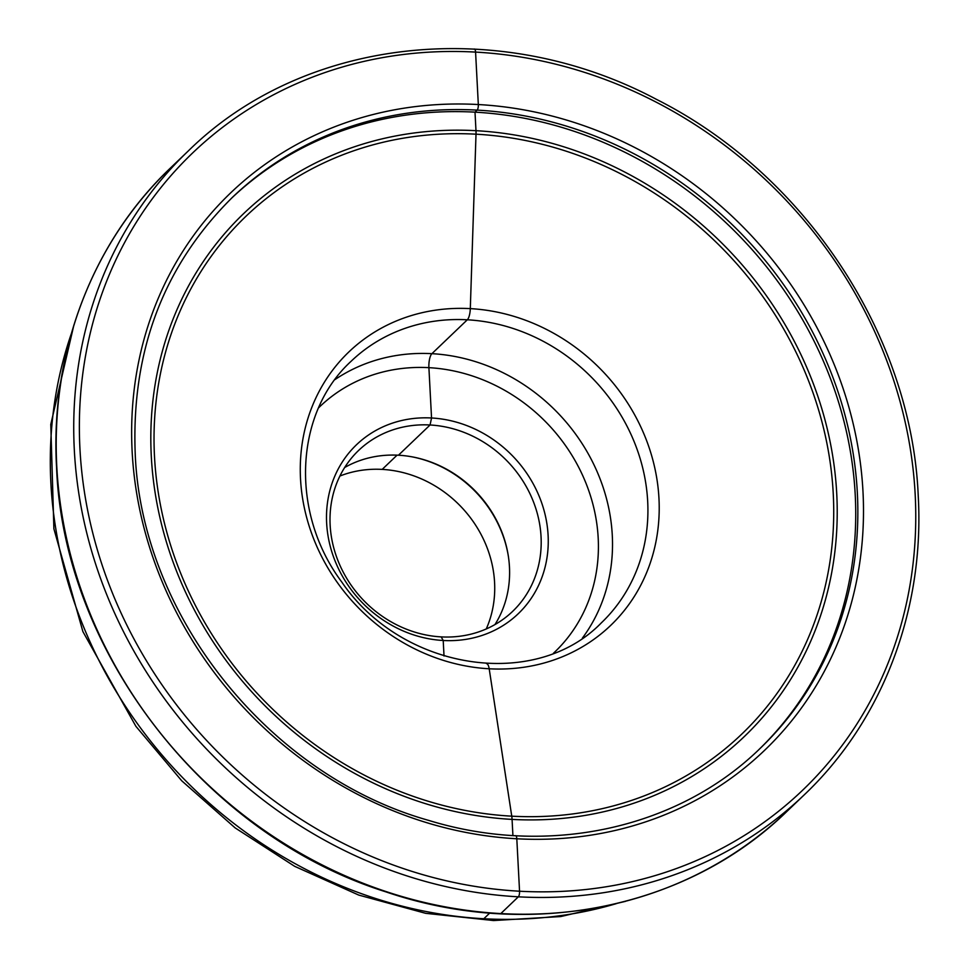 <?xml version="1.0" encoding="UTF-8"?>
<svg xmlns="http://www.w3.org/2000/svg" width="969" height="969" viewBox="0 0 969 969"><rect width="100%" height="100%" fill="white"/><g stroke="black" fill="none" stroke-linecap="round" stroke-linejoin="round"><path stroke-width="1.45" d="M758.812 749.667A381.495 342.59 46.3 0 0 855.227 494.893A381.495 342.59 46.3 0 0 618.973 149.396A381.495 342.59 46.3 0 0 231.361 198.379M339.913 476.021A112.779 101.273 -133.7 0 1 472.048 519.941A112.779 101.273 46.3 0 1 486.244 628.966M494.941 624.593A111.387 100.025 46.3 0 0 487.201 505.152A111.387 100.025 -133.7 0 0 344.661 467.518M352.401 586.96A111.387 100.025 -133.7 0 1 358.603 450.452A111.387 100.025 -133.7 0 1 518.803 474.919A111.387 100.025 46.3 0 1 512.601 611.415A111.387 100.025 46.3 0 1 352.401 586.96M350.015 588.062A116.958 105.027 46.3 0 0 505.661 623.866A116.958 105.027 46.3 0 0 524.738 470.413A116.958 105.027 -133.7 0 0 369.08 434.621A116.958 105.027 -133.7 0 0 350.015 588.062M512.916 835.52L512.068 819.374A13.917 4.421 -86.9 0 0 511.753 816.152L489.188 668.767A11.143 3.537 -86.9 0 0 486.499 663.62A11.143 3.537 -86.9 0 1 489.188 668.767L511.753 816.152A13.917 4.421 -86.9 0 1 512.068 819.374L512.916 835.52M444.02 655.989L443.208 640.485L441.161 636.887L443.208 640.485L444.02 655.989M483.81 918.733L489.733 913.064L483.81 918.733M382.186 469.396L397.06 455.164M398.441 455.224L430.054 424.991L431.544 418.002L428.904 367.675A11.143 3.537 93.1 0 1 431.895 353.685L467.3 319.806A11.143 3.537 -86.9 0 0 470.304 308.639L476.009 134.219A13.917 4.421 -86.9 0 0 475.985 130.706L475.004 112.162L477.136 110.139A4.457 1.417 -86.9 0 0 478.323 104.543L475.573 52.096A4.457 1.417 -86.9 0 0 473.938 49.213M500.828 913.573L518.354 896.809A4.457 1.417 -86.9 0 0 519.554 891.214L516.804 838.766A4.457 1.417 -86.9 0 0 515.629 835.678A4.457 1.417 -86.9 0 1 516.804 838.766L519.554 891.214A4.457 1.417 -86.9 0 1 518.354 896.809L500.828 913.573M223.609 657.115A361.994 325.087 46.3 0 0 705.396 767.908A361.994 325.087 46.3 0 0 764.432 292.965A361.994 325.087 -133.7 0 0 282.657 182.172A361.994 325.087 -133.7 0 0 223.609 657.115M226.116 655.48A358.457 321.902 46.3 0 0 703.191 765.183A358.457 321.902 46.3 0 0 761.646 294.891A358.457 321.902 -133.7 0 0 284.571 185.176A358.457 321.902 -133.7 0 0 226.116 655.48M759.878 748.662A381.495 342.59 46.3 0 0 857.347 492.858A381.495 342.59 -133.7 0 0 620.366 147.009A381.495 342.59 -133.7 0 0 232.415 197.361C163.858 265.288 131.445 350.403 135.175 452.693C140.893 615.097 268.994 775.575 428.71 820.404C548.079 857.032 677.501 828.907 759.878 748.662M132.147 451.578A385.941 346.587 -133.7 0 1 478.323 104.543A385.941 346.587 -133.7 0 1 862.991 491.731A385.941 346.587 46.3 0 1 516.804 838.766A385.941 346.587 46.3 0 1 132.147 451.578M79.942 448.708A441.077 396.103 46.3 0 0 519.554 891.214A441.077 396.103 46.3 0 0 915.184 494.602A441.077 396.103 -133.7 0 0 475.573 52.096A441.077 396.103 -133.7 0 0 79.942 448.708M74.31 449.834A445.534 400.1 46.3 0 0 351.069 853.737A445.534 400.1 46.3 0 0 804.149 794.931C882.517 720.682 924.705 609.913 918.224 495.728C911.575 335.177 805.069 174.045 656.267 99.274C498.974 15.734 303.721 37.21 188.143 151.091A445.534 400.1 -133.7 0 0 74.31 449.834M804.149 794.931L786.634 811.695A445.534 400.1 46.3 0 1 333.554 870.501A445.534 400.1 46.3 0 1 56.783 466.598A445.534 400.1 -133.7 0 1 170.617 167.855L188.143 151.091M71.234 333.966A434.403 390.095 -133.7 0 0 137.671 724.025A434.403 390.095 46.3 0 0 616.296 903.653M508.434 556.703A112.779 101.273 46.3 0 0 487.092 505.552A112.779 101.273 -133.7 0 0 413.085 457.041M553.456 653.251A169.866 152.545 46.3 0 0 564.261 443.814A169.866 152.545 -133.7 0 0 318.619 407.804M582.369 638.135A180.997 162.538 46.3 0 0 576.119 434.815A180.997 162.538 -133.7 0 0 334.995 379.582M351.19 361.195A180.997 162.538 -133.7 0 1 611.524 400.948A180.997 162.538 46.3 0 1 601.446 622.764C535.409 690.921 402.183 670.887 341.827 582.103C289.731 512.504 294.479 412.964 351.19 361.195M338.338 583.919A189.306 169.999 46.3 0 0 590.278 641.853A189.306 169.999 46.3 0 0 621.153 393.487A189.306 169.999 -133.7 0 0 369.213 335.553A189.306 169.999 -133.7 0 0 338.338 583.919M786.634 811.695C686.96 908.958 528.674 940.511 385.819 891.843C205.162 835.012 63.312 652.064 56.553 467.058C50.061 352.873 92.249 242.105 170.617 167.855M73.91 324.978L50.776 424.422L53.889 528.832L82.898 631.606L135.89 726.314L181.748 780.808L235.152 827.901L294.685 866.334L358.748 895.077L425.645 913.319L493.596 920.55L560.785 916.553L625.393 901.376"/></g></svg>
